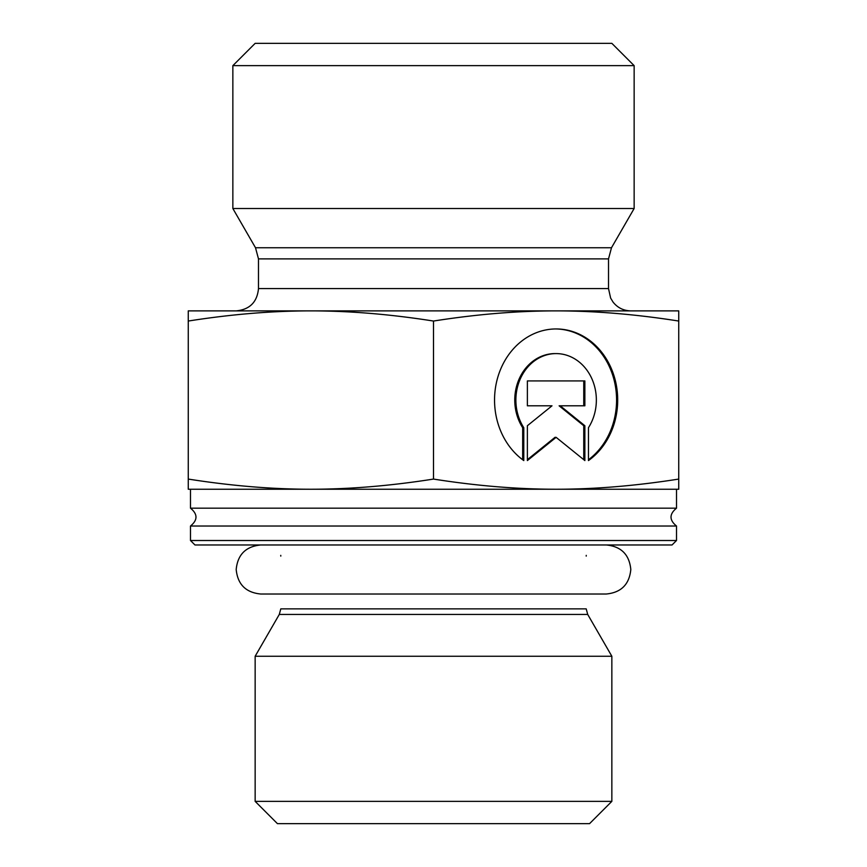 <?xml version="1.0" encoding="UTF-8"?>
<svg xmlns="http://www.w3.org/2000/svg" width="867" height="867" viewBox="0 0 867 867"><rect width="100%" height="100%" fill="white"/><g stroke="black" fill="none" stroke-linecap="round" stroke-linejoin="round"><path stroke-width="1.3" d="M676.509 540.509L190.491 540.509L194.956 544.975L672.044 544.975L676.509 540.509L676.509 526.02L190.491 526.02C197.806 520.081 197.806 514.131 190.491 508.181L676.509 508.181L676.509 489.237L188.258 489.237L188.258 479.072C231.261 485.845 272.13 489.237 310.885 489.237C349.629 489.237 390.508 485.845 433.5 479.072C476.492 485.845 517.371 489.237 556.115 489.237C594.87 489.237 635.739 485.845 678.742 479.072L678.742 489.237L556.115 489.237M279.293 614.443L280.789 608.872L586.211 608.872L587.707 614.443L611.853 656.265L255.147 656.265L279.293 614.443L587.707 614.443M586.211 556.115L586.244 555.357M255.147 801.357L277.44 823.65L589.56 823.65L611.853 801.357L255.147 801.357L255.147 656.265M611.853 801.357L611.853 656.265M523.787 460.572A71.116 61.579 -90 0 1 496.878 380.656A71.116 61.579 -90 0 1 556.115 328.951A71.116 61.579 -90 0 1 615.364 380.656A71.116 61.579 -90 0 1 588.455 460.572L588.455 427.713A46.471 40.24 90 0 0 592.053 379.15A46.471 40.24 90 0 0 556.115 353.595A46.471 40.24 90 0 0 520.178 379.15A46.471 40.24 90 0 0 523.787 427.713L523.787 460.572M588.455 459.759A71.116 61.579 90 0 0 614.139 380.234A71.116 61.579 90 0 0 555.563 328.951M522.671 459.759L522.671 427.713A46.471 40.24 -90 0 1 519.062 379.15A46.471 40.24 -90 0 1 554.999 353.595L556.115 353.595M523.787 427.713L522.671 427.713M527.374 405.81L527.374 380.916L584.867 380.916L584.867 405.81L560.234 405.81L584.867 425.73L584.867 460.572L556.115 437.336L527.374 460.572L527.374 425.73L552.008 405.81L527.374 405.81L550.892 405.81M527.374 459.673L554.999 437.336L556.115 437.336M583.751 459.673L583.751 425.73L559.117 405.81L560.234 405.81M584.867 425.73L583.751 425.73M583.751 405.81L583.751 380.916L527.374 380.916M188.258 321.05L188.258 310.885L678.742 310.885L678.742 321.05C635.739 314.266 594.87 310.885 556.115 310.885C517.371 310.885 476.492 314.266 433.5 321.05C390.508 314.266 349.629 310.885 310.885 310.885C272.13 310.885 231.261 314.266 188.258 321.05L188.258 479.072M433.5 321.05L433.5 479.072M678.742 321.05L678.742 479.072M258.485 258.886L608.515 258.886L608.515 288.592L258.485 288.592L258.485 258.886L255.505 247.745L232.855 208.513L634.145 208.513L611.495 247.745L255.505 247.745M236.192 310.885L310.885 310.885L236.192 310.885C249.739 309.562 257.174 302.128 258.485 288.592M556.115 310.885L630.808 310.885L556.115 310.885M634.145 65.643L611.853 43.35L255.147 43.35L232.855 65.643L634.145 65.643L634.145 208.513M676.509 526.02C669.194 520.081 669.194 514.131 676.509 508.181M190.491 540.509L190.491 526.02M190.491 508.181L190.491 489.237M280.789 556.115L280.756 555.357M611.495 247.745L608.515 258.886M608.515 288.592L610.628 298.075L613.077 302.117C617.629 307.796 623.536 310.711 630.808 310.885M232.855 65.643L232.855 208.513M606.282 544.975C621.173 546.427 629.355 554.598 630.808 569.5C629.355 584.391 621.173 592.562 606.282 594.014L260.718 594.014C245.827 592.562 237.645 584.391 236.192 569.5C237.645 554.598 245.827 546.427 260.718 544.975"/></g></svg>
